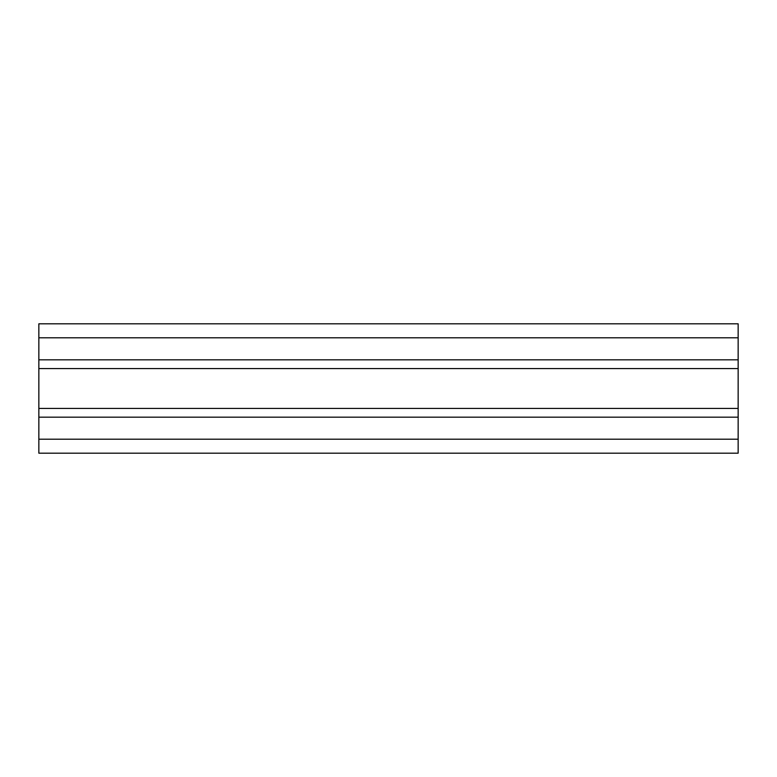 <?xml version="1.0" encoding="UTF-8"?>
<svg xmlns="http://www.w3.org/2000/svg" width="777" height="777" viewBox="0 0 777 777"><rect width="100%" height="100%" fill="white"/><g stroke="black" fill="none" stroke-linecap="round" stroke-linejoin="round"><path stroke-width="1.17" d="M38.85 439.199L738.15 439.199L738.15 453.185L38.85 453.185L38.85 323.815L738.15 323.815L738.15 417.171L38.85 417.171M38.85 359.829L738.15 359.829M738.15 439.199L738.15 417.171M38.85 408.43L738.15 408.43M38.85 368.57L738.15 368.57M38.85 337.801L738.15 337.801"/></g></svg>
